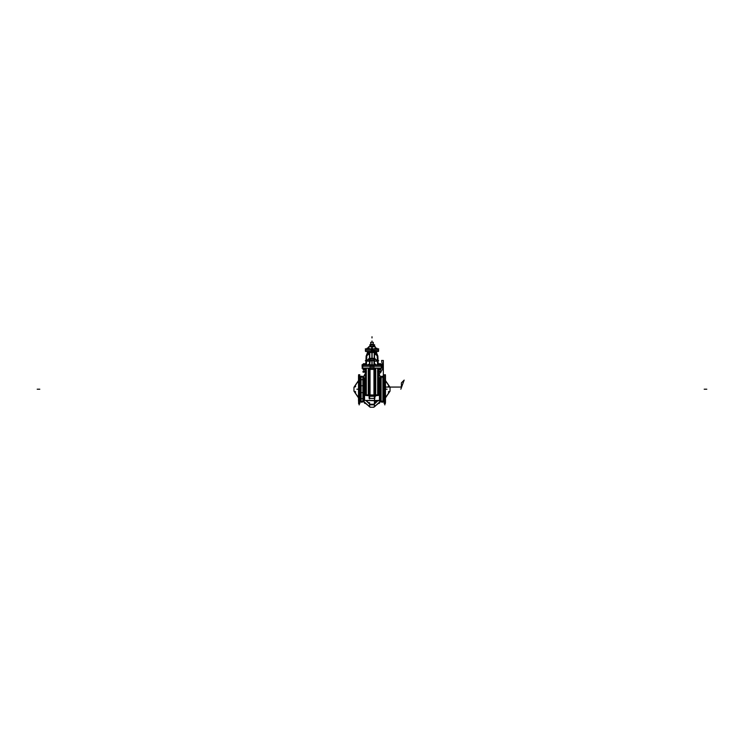 <?xml version="1.0" encoding="UTF-8"?>
<svg xmlns="http://www.w3.org/2000/svg" width="744" height="744" viewBox="0 0 744 744"><rect width="100%" height="100%" fill="white"/><g stroke="black" fill="none" stroke-linecap="round" stroke-linejoin="round"><path stroke-width="1.12" d="M385.504 401.128L385.504 377.292M385.466 402.737L385.346 374.725L385.373 402.811M384.09 392.135L384.146 393.251M385.466 392.125L385.429 380.277M384.099 401.965L384.099 376.455M383.885 401.918L384.099 376.427L383.82 401.927M384.183 375.683L384.155 376.808L384.099 375.711M385.411 375.683L385.466 376.808L385.466 375.711M384.099 379.161L384.183 380.277M385.466 379.161L385.466 380.277L385.411 379.161M385.411 385.187L385.411 386.294M384.099 398.142L384.146 398.951M385.466 398.152L385.466 399.268L385.411 398.142M384.109 402.737L384.183 374.79L385.411 374.818L384.183 374.79L384.183 402.737M385.429 399.268L385.466 401.648M383.96 401.89L383.551 376.511L383.616 401.918M383.634 401.937L383.672 376.511M383.03 401.369L381.002 401.388L383.225 401.537L383.225 376.882L383.188 401.481L383.188 376.938L383.188 401.481L383.188 376.938L383.188 401.481L383.188 376.938L381.067 377.031L381.067 401.388L381.067 377.031L381.067 401.388L381.002 377.031L380.072 377.58L381.067 377.338L381.067 401.388L382.89 401.388L382.89 377.022L383.551 376.576M379.477 400.439L380.044 400.774L380.044 377.645L379.477 377.989L379.477 400.439L380.044 400.774L380.044 377.645L379.477 377.989L379.477 400.439L380.044 400.774L380.044 377.645L380.044 400.774L380.044 377.645L379.477 377.989L379.477 400.439L380.044 400.774L379.477 400.439L379.477 377.989L380.044 377.645L379.477 377.989M383.551 401.844L379.412 400.439L379.412 377.98L380.072 377.608M379.412 400.421L364.588 400.421L379.412 400.439L381.002 401.388L382.89 401.388L380.072 400.83L381.002 401.388L380.072 400.839L380.072 377.58L382.89 377.031L381.067 377.031L381.049 401.388L382.89 401.388L381.142 401.388M370.605 396.301L373.395 396.301M373.358 396.31L370.642 396.301M375.562 368.187L375.562 395.501L377.664 395.501L377.673 368.187L377.664 394.962L375.636 394.962L377.766 394.962L378.278 372.186L378.287 395.501M380.203 371.247L380.947 371.247L380.947 372.186L380.203 372.186L380.203 371.247M375.534 394.897L377.664 394.897M366.327 368.187L366.234 394.962L365.723 377.989L366.234 394.962L365.723 377.989L366.234 394.962L368.364 394.962L366.336 394.962L368.364 394.962L368.364 368.187L368.364 394.962L368.364 368.187L368.364 394.962L369.573 394.962L368.364 394.962L369.573 394.962L369.573 369.442L369.573 394.962L369.573 369.442L369.573 394.962L366.234 394.962L366.327 368.187L366.336 395.501L368.438 395.501L368.438 368.187M368.466 394.897L366.336 394.897M363.797 372.186L363.053 372.186L363.053 371.247L363.797 371.247L363.797 372.186M363.928 400.802L360.449 401.844L362.933 401.388L362.933 377.031L362.933 401.388L362.933 377.031L362.951 401.388L363.928 400.839L363.928 377.58L365.713 377.989L365.723 372.186L365.713 395.501M380.072 400.839L364.588 400.439L364.588 377.98L365.723 377.989L365.723 372.186L365.723 377.989L364.588 377.989L365.723 377.989L365.723 372.186L365.723 377.989L364.588 377.989L365.76 378.008M364.523 377.989L363.956 377.645L363.956 400.774L364.523 400.439L364.523 377.989L363.956 377.645L363.956 400.774L364.523 400.439L364.523 377.989L363.956 377.645L363.956 400.774L363.956 377.645L363.956 400.774L364.523 400.439L364.523 377.989L363.956 377.645L364.523 377.989L364.523 400.439L363.956 400.774L364.523 400.439M360.449 401.844L362.998 401.388L361.11 401.388L362.998 401.388L362.998 377.031L360.97 377.059M361.11 401.397L361.045 377.031M360.775 401.537L360.775 376.91M360.329 401.946L360.338 376.464M359.901 401.965L360.04 376.529M360.115 376.511L359.901 401.993L359.901 376.427M358.654 403.676L358.654 374.725L358.589 403.629L358.589 374.79L358.654 403.629L358.654 374.79L359.743 374.771L359.743 403.704L359.743 374.725L359.743 403.629M359.891 402.737L359.817 374.79L358.589 374.79L359.743 374.79L358.654 374.79L358.636 403.629M359.51 401.546L359.51 403.704L358.887 403.704L358.887 401.351L358.878 403.704L358.878 401.351M358.58 392.218L358.534 375.711M359.91 392.135L359.817 393.251L359.817 392.125M358.58 401.714L358.58 398.672M359.901 398.152L359.817 399.268L359.817 398.142M358.589 385.187L358.58 386.21M359.817 385.187L359.91 386.294L359.91 385.178M358.58 379.747L358.589 385.178M359.901 379.161L359.901 380.277L359.817 379.161M359.817 375.683L359.901 376.808L359.901 375.711M358.496 401.128L358.496 377.292M373.786 366.132L381.3 366.132L381.3 368.187L373.683 368.187L373.683 366.132M370.317 366.132L370.317 368.187L362.7 368.187L362.7 366.132L370.094 366.132L370.094 368.113L370.094 366.178L362.691 366.178L370.214 366.132M384.49 401.546L384.49 403.704L385.113 403.704L385.113 401.546M373.683 366.262L373.497 364.858L381.105 364.858L381.114 366.132M362.886 366.132L362.895 364.858L370.503 364.858L370.317 366.262M366.308 356.209L370.121 352.414L371.944 352.628L370.121 352.414L371.944 352.628L370.121 352.414L369.563 353.512L369.805 358.301L374.195 358.301L372.074 358.589M372.056 352.628L373.879 352.414L372.056 352.628M372.242 352.628L372.242 351.512L375.041 351.512L365.471 351.419M371.591 351.131L378.529 351.419L365.555 351.419L378.482 351.419L378.473 350.08L378.529 351.419M365.527 350.08L365.527 351.419L365.527 350.08L378.473 350.08L372.67 350.08L372.67 351.131L372.642 348.815L372.642 351.14L371.33 351.131L371.358 348.815L371.358 351.14L372.67 351.131M371.591 351.419L378.473 351.475M378.436 350.08L378.436 348.834L372.344 348.834L372.67 350.182L371.33 350.182L371.358 348.862M372.242 348.518L372.195 346.741L368.819 346.741L368.308 348.146M375.692 348.146L375.181 346.741L371.805 346.741L371.758 348.518M378.473 350.08L371.33 350.136L371.656 348.834L365.564 348.834L365.564 350.08M370.503 344.714L370.503 346.044L369.833 346.044L369.833 344.714L374.167 344.714L374.167 346.044L373.497 346.044L373.497 344.714M375.339 352.73L376.455 352.73M368.141 352.656L367.545 352.656L368.103 352.73L368.103 351.475L368.085 352.396L368.978 352.377L367.229 352.377L368.141 352.396L367.545 352.73L368.103 353.214L368.661 352.73L367.071 353.67L366.113 356.06L366.746 356.088L366.401 364.858M367.545 352.396L368.661 352.396M375.283 369.349L374.316 368.95L374.306 398.97L374.799 398.431M374.316 369.442L374.316 368.95L375.274 369.359L374.316 368.95L374.316 394.99M369.684 369.442L369.684 368.968L368.717 369.349M378.705 369.442L378.705 368.95L379.645 369.442M364.337 369.442L364.337 368.95L365.267 369.442M379.728 369.442L380.974 368.95L378.436 368.931L378.454 368.187L378.464 368.95L379.198 368.95L379.198 368.187L379.189 368.931M363.314 369.442L363.314 368.95L363.026 369.442L363.314 368.95L363.026 369.359L364.272 369.442L364.272 368.95L364.272 369.442L364.272 368.95L363.026 369.349L364.272 368.95L363.314 369.396L364.253 369.442M380.203 368.931L380.203 368.187L380.947 369.442M385.504 377.273L385.429 379.161M385.411 393.251L385.429 398.142M377.673 368.187L377.673 394.962L377.673 368.187L377.673 394.962L378.278 372.186L378.278 377.989L379.412 377.989L378.24 378.008M358.543 393.251L358.571 398.142L358.58 392.944M382.955 377.031L383.188 401.481L383.188 376.938M380.072 377.58L378.101 378.491L377.673 394.962L378.017 379.115L378.278 377.989L379.412 377.989L378.287 377.989L378.278 372.186L378.278 377.989L381.002 377.031L381.002 401.388L380.072 400.802M370.642 396.236L373.358 396.236M358.534 392.125L358.552 385.178M358.58 380.277L358.589 399.268M371.702 351.475L368.959 351.512L372 351.512L372 358.589M372.409 351.419L375.041 351.419L372.409 351.131M371.758 352.628L371.758 351.512L368.959 351.512L372.298 351.475M363.314 369.349L364.076 368.187L364.095 368.95L364.83 368.95L364.83 368.187M381.607 360.449L382.928 368.633L378.278 375.488L382.928 368.633L381.607 360.449L382.928 368.633L378.278 375.488L382.928 368.633L381.607 360.449L382.928 368.633L378.278 375.488L382.928 368.633L381.607 360.449L382.928 368.633L378.278 375.488L382.928 368.633L381.607 360.449L383.383 360.449L381.607 360.449M385.113 401.397L385.346 374.725M385.346 399.742L385.346 399.128L385.346 399.742M385.346 386.043L385.346 384.908L385.346 386.043M385.346 379.301L385.346 378.687L385.346 379.301M385.346 393.511L385.346 392.386L385.346 393.511M384.099 385.187L384.099 386.294L384.146 385.187M384.146 386.294L384.146 385.178M383.56 376.511L383.588 401.918L383.56 376.511M383.551 401.825L383.132 401.407M383.551 376.603L383.132 377.013M383.03 377.059L381.002 377.059M369.098 398.431L369.098 394.99L374.902 394.99L374.902 398.431M369.61 395.594L369.21 398.366M369.694 398.366L374.306 398.366L369.694 398.366M374.79 398.366L374.39 395.594M373.469 396.301L370.531 396.301M373.358 395.631L373.358 396.189L373.358 395.631M374.074 395.631L369.926 395.594L374.074 395.631M370.094 369.396L373.907 369.396M374.427 394.962L375.636 394.962L374.427 394.962L375.636 394.962L374.427 394.962L374.427 369.442L374.409 395.594L369.591 395.594L369.591 369.442L369.573 394.962M369.201 398.431L369.694 398.97L369.684 368.968L369.684 394.99M361.937 368.113L382.063 368.113M378.287 368.187L378.287 371.247L378.278 368.187M377.701 372.112L377.701 371.312M381.03 371.312L377.627 371.312M381.03 372.112L377.627 372.112M380.258 371.247L380.947 371.293L380.258 371.247M377.682 372.186L380.305 372.186L380.305 371.247L377.682 371.247M380.258 372.112L380.258 371.312L380.258 372.112M375.543 395.603L377.217 395.603M375.562 394.897L374.427 394.897M375.701 368.187L375.701 395.501L374.902 395.501M375.636 394.962L375.636 368.187L375.636 394.962M365.713 368.187L365.713 371.247L365.723 368.187M366.299 372.112L366.299 371.312M368.299 368.187L368.299 395.501L369.098 395.501M368.457 395.603L366.783 395.603M369.573 394.897L368.438 394.897M362.97 372.112L366.374 372.112M363.053 372.139L363.742 372.177L363.053 372.139M362.97 371.312L366.374 371.312M366.318 372.186L363.695 372.186L363.695 371.247L366.318 371.247M363.742 372.112L363.742 371.312L363.742 372.112M360.97 401.369L362.998 401.388L364.588 400.421M360.449 376.576L363.928 377.599M363.928 377.617L362.858 377.059M360.868 401.407L360.449 401.825M360.868 377.013L360.449 376.603M359.743 403.704L359.743 374.725M358.654 374.79L359.771 374.79M359.771 403.601L359.771 402.811M359.817 403.629L358.589 403.629L358.589 374.79L359.817 374.79M358.887 401.546L358.887 403.704L359.752 403.704M359.519 403.629L359.519 401.611L359.519 403.629M358.878 401.611L358.878 403.629L358.878 401.611M358.887 403.657L359.51 403.657L359.51 401.351M359.519 403.657L359.519 401.351M358.543 398.142L358.534 399.258M358.534 385.187L358.543 386.294M358.589 375.683L358.58 376.808M358.589 401.621L358.571 401.081M358.589 376.817L358.571 377.366M382.063 366.197L361.937 366.197L382.063 366.197M381.3 368.187L381.3 366.132M381.681 368.113L381.681 364.923M381.309 366.197L381.309 368.113L381.309 366.197M371.926 368.187L371.926 366.132L373.981 366.132L373.981 368.187L371.926 368.187M372 364.923L372 368.113M373.907 368.113L373.907 366.197L373.907 368.113M372.074 368.187L372.074 366.132L370.019 366.132L370.019 368.187L372.074 368.187M362.7 368.187L362.7 366.132M362.319 368.113L362.319 364.923M362.691 366.197L362.691 368.113L362.691 366.197M373.99 395.631L373.99 369.043M370.01 395.631L370.01 369.043M385.411 403.629L384.192 403.629L384.192 374.79L385.346 374.79L384.257 374.79M384.49 401.397L384.248 403.704M384.481 403.629L384.481 401.611L384.481 403.629M385.113 401.351L385.122 403.704L385.122 401.351M366.104 356.292L365.778 364.858L366.104 356.06L367.862 352.73L366.104 356.292L365.778 364.858L366.104 356.292M372 364.858L372 358.71L372 360.514L373.516 360.542L372 360.514L372 364.858L372 360.514L372 364.858L372 360.514L369.805 361.221L366.541 361.091L366.392 364.858L366.104 356.237L367.108 353.632L366.104 356.237M361.937 364.923L382.063 364.923M372.056 364.858L372.056 366.262L370.214 366.262L370.214 364.858L372.056 364.858L372.056 360.422L369.601 360.422L369.601 364.309M370.279 364.923L370.279 366.197L370.279 364.923M371.944 364.858L371.944 366.262L373.786 366.262L373.786 364.858L371.944 364.858L371.944 360.422L374.399 360.422L374.399 364.309M373.721 364.923L373.721 366.197L373.721 364.923M381.105 364.858L381.691 364.858L381.691 366.262M370.279 364.904L362.886 364.867L370.279 364.904M362.895 364.858L362.309 364.858L362.309 366.262M369.787 364.309L369.908 361.147L366.541 361.007L366.392 364.858L366.55 361.091L369.805 361.221L369.061 358.496L369.684 364.309L370.428 358.766L370.428 360.608L372.074 360.57L372.074 358.562L373.572 358.589L371.926 358.589L372 360.514L370.484 360.542L370.484 358.757L370.484 360.542L369.805 361.221L370.484 360.542L370.484 358.757M374.213 364.309L374.093 361.147L377.459 361.007L377.608 364.858L377.45 361.063L374.195 361.221L373.516 360.542L374.195 361.221L374.316 364.309L374.195 361.147L377.459 361.063L377.896 356.237M369.508 352.916L367.294 353.642L369.508 352.944L367.294 353.642L369.508 352.944L367.294 353.642L366.327 356.069L369.563 353.512L369.805 358.301L371.926 358.562L371.926 360.57L373.572 360.608L373.572 358.766M369.87 358.273L370.512 358.599M366.56 360.905L369.052 358.478M368.968 358.524L369.87 361.249L370.512 360.58M369.508 352.303L369.508 358.785L372.056 358.71L372.056 352.228M374.492 352.303L374.492 358.785L371.944 358.71L371.944 352.228M374.269 352.944L374.195 358.301L374.437 353.512L373.879 352.414L374.437 353.512L374.195 358.301L373.516 358.617L374.195 358.301L374.437 353.512L377.227 354.972M376.985 351.419L376.25 351.419L376.985 351.419M365.527 351.475L372 351.475M369.768 352.982L370.735 351.652M367.945 352.73L367.248 353.679M366.336 355.892L367.303 353.707L366.327 356.069L369.666 353.53M367.285 353.632L369.508 352.889M375.943 352.73L377.896 356.06L378.222 364.858L377.896 356.292L378.222 364.858L377.896 356.292L376.139 352.73L377.887 356.06L377.255 356.088L377.599 364.858M377.608 364.858L377.459 361.091L377.608 364.858L377.45 361.091L374.195 361.221L374.939 358.496L374.195 361.221L373.516 360.542L373.516 358.757L374.316 364.309L374.195 361.221L377.45 361.091L374.195 361.221L374.939 358.496L374.195 361.221L373.516 360.542L370.484 360.542L373.516 360.542L373.516 358.757L373.516 360.542M377.441 360.905L374.492 358.32L377.441 360.905L374.492 358.32L377.441 360.905L374.492 358.32L374.13 361.249L373.488 360.58M374.13 358.273L373.488 358.599M374.437 353.419L377.692 356.069L374.437 353.447L377.692 356.069L376.817 353.772M374.492 358.422L377.459 361.268M377.459 361.184L377.71 356.237M374.334 353.53L377.673 356.069L376.706 353.642L374.492 352.916M374.492 352.889L376.715 353.632M376.855 353.586L376.139 352.73L376.855 353.586M376.055 352.73L376.771 353.716M373.265 351.652L374.232 352.982M367.145 353.586L367.862 352.73L367.145 353.586M366.55 361.1L369.508 358.422L366.541 361.268M369.563 353.419L366.346 355.855M366.541 361.184L366.29 356.209M366.56 361.007L369.508 358.394M378.687 350.136L365.313 350.136M378.687 348.862L365.313 348.862L378.687 348.862M371.33 350.108L371.33 351.122M371.33 351.094L372.67 351.094M375.32 346.778L368.68 346.778M372.084 346.741L372.084 346.044M372.084 344.714L372.084 344.184M372 344.23L372 344.714M372 346.044L372 346.741M371.916 346.741L371.916 346.044M371.916 344.714L371.916 344.184M373.33 344.23L370.67 344.23M369.833 346.016L374.167 346.016M370.503 346.044L373.497 346.044M373.442 346.016L373.442 344.742M370.558 344.742L370.558 346.016M370.577 346.044L370.577 344.714M369.842 346.044L369.842 344.714M374.158 346.044L374.158 344.714M373.423 346.044L373.423 344.714M369.833 344.742L374.167 344.742M370.67 344.714L370.67 342.296L373.33 342.296L373.33 344.714M370.726 344.714L370.726 342.296M373.274 344.714L373.274 342.296M370.67 342.342L373.33 342.342M375.878 348.834L375.878 348.146L376.752 348.146L376.734 348.871L376.771 348.164L375.023 348.164L375.915 348.146L375.897 348.834L375.897 348.164M375.041 348.834L375.041 348.164M375.06 348.834L375.06 348.146M375.339 352.684L376.455 352.684M376.892 348.834L376.892 348.146L376.873 348.834M367.61 348.871L367.61 348.146L369.089 348.146L369.08 348.834L369.117 348.164L367.08 348.164L367.638 348.871M368.596 348.834L368.596 348.146M368.578 348.834L368.568 348.146L368.578 348.834M367.127 348.164L367.127 348.834L367.127 348.164M369.08 348.834L369.08 348.164L369.08 348.834M367.564 352.693L368.643 352.693M375.041 351.475L375.023 352.377L376.771 352.377L376.734 351.475L376.752 352.396L375.878 352.396L375.878 351.475M375.897 351.475L375.897 352.377L375.897 351.475M375.041 352.396L375.915 352.396M375.06 352.396L375.06 351.475M368.94 352.396L368.94 351.475M368.959 352.396L368.959 351.475M367.248 352.396L367.248 351.475L367.266 352.396M368.122 352.396L368.122 351.475M368.103 352.377L368.103 351.475L368.103 352.377M375.515 364.858L375.515 364.309L375.534 364.858M374.781 364.858L375.534 364.309L374.046 364.318L374.799 364.858L374.799 363.639L374.799 364.318M374.065 364.858L374.065 364.318M374.074 364.858L374.074 364.309M374.316 369.396L375.274 369.396M374.065 368.187L374.046 368.931L375.543 368.931L375.515 368.187L375.534 368.95L374.781 368.95L374.799 368.187M374.065 368.95L374.809 368.95M374.074 368.95L374.074 368.187M369.926 364.858L369.926 364.309M369.954 364.318L368.457 364.318L369.219 364.858L369.935 364.309L369.935 364.858M369.201 364.858L369.201 364.318M368.726 369.396L369.684 369.396M368.457 368.95L369.954 368.95M369.926 368.968L369.926 368.187M368.485 368.968L368.466 368.187L368.466 368.968L369.191 368.968L369.191 368.187L369.201 368.95L369.201 368.187L369.201 368.95L369.201 368.187L369.219 368.968L369.935 368.968L369.935 368.187M379.17 364.858L379.924 364.309L379.905 364.858L379.933 364.318L378.436 364.318L379.189 364.858L379.189 363.639L379.189 364.318M378.454 364.858L378.454 364.309L378.464 364.858M379.663 369.442L379.663 368.95L379.663 369.442M378.705 369.396L379.663 369.396M379.17 368.187L379.17 368.95L379.905 368.95L379.905 368.187L380.221 368.95L380.221 368.187M364.811 364.309L364.811 363.639L364.802 364.858L365.564 364.318L364.067 364.318L364.83 364.858M364.076 364.858L364.076 364.309L364.095 364.858M364.337 369.396L365.295 369.396M363.779 368.187L363.779 368.95L365.564 368.931L365.537 368.187L365.546 368.95L364.802 368.95L364.811 368.187L364.811 368.931M380.203 364.309L380.203 363.639L380.193 364.858L380.956 364.318L379.924 364.318L380.221 364.858M379.728 369.396L380.974 369.396M380.919 368.95L380.919 368.187L380.937 368.95M363.779 364.858L364.076 364.309L363.044 364.318L363.797 364.858L363.797 363.639L363.797 364.318M363.063 364.858L363.063 364.309L363.081 364.858M363.026 369.396L364.272 369.396M363.026 369.442L363.063 368.187L363.081 368.95L363.807 368.95L363.807 368.187L363.797 368.931M362.774 364.858L362.774 364.309L362.793 364.858M362.765 368.931L362.774 368.187L362.765 368.931M381.207 364.858L381.207 364.309L381.226 364.858M358.887 401.583L359.51 401.583M370.094 368.113L370.094 366.197L370.094 368.113M385.113 401.583L384.49 401.583M704.243 389.214L706.8 389.214M385.504 389.214L387.131 389.214M382.872 392.683L384.146 392.683L382.872 392.683M382.872 376.241L381.598 376.241L382.872 376.241M385.429 377.338L385.466 376.808M382.872 379.719L384.137 379.719L382.872 379.719M382.872 385.736L384.146 385.736L382.872 385.736M382.872 398.7L384.137 398.7L382.872 398.7M382.872 402.178L381.598 402.178L382.872 402.178M381.067 377.031L383.225 376.882M379.412 400.439L364.588 400.439L379.412 400.439L364.588 400.439L362.858 401.388L364.588 400.439M370.094 407.21L373.907 407.21L381.244 400.532L373.907 407.21L372 407.275L373.721 407.219L380.9 401.379L373.721 407.219L370.094 407.21L362.756 400.532L370.094 407.21M381.309 378.612L378.278 372.763L381.309 378.612M365.723 372.763L362.691 378.612L365.723 372.763M378.631 375.534L379.747 375.534L378.631 375.534M375.357 406.066L374.241 406.066L375.357 406.066M379.747 402.885L378.631 402.885L379.747 402.885M365.369 402.885L364.253 402.885L365.369 402.885M369.759 406.066L368.643 406.066L369.759 406.066M364.253 375.534L365.369 375.534L364.253 375.534M377.673 400.625L375.636 402.634L374.427 402.671L374.316 404.792L369.684 404.792L369.573 402.671L368.364 402.634L366.327 400.625L368.364 402.634L369.573 402.671L369.684 404.792L374.316 404.792L374.427 402.671L375.636 402.634L377.673 400.625M383.383 387.298L383.383 360.449L383.383 387.298M374.455 402.03L375.608 401.993L377.041 400.598L375.608 401.993L377.041 400.598L375.608 401.993L377.041 400.598L375.608 401.993L377.041 400.598L375.608 401.993L374.455 402.03L375.608 401.993L374.455 402.03L375.608 401.993L374.455 402.03L375.608 401.993L374.455 402.03L374.623 398.97L374.455 402.03M375.562 395.603L375.562 396.245M400.858 389.214L404.159 380.119L401.407 382.853L401.407 386.452L400.765 387.094L385.504 387.094L400.765 387.094L385.504 387.094L400.765 387.094L385.504 387.094L400.765 387.094L385.504 387.094L400.765 387.094L401.407 386.452L400.765 387.094L401.407 386.452L400.765 387.094L401.407 386.452L400.765 387.094L401.407 386.452L401.407 382.853L401.407 386.452L401.407 382.853L401.407 386.452L401.407 382.853L401.407 386.452L401.407 382.853L404.159 380.119L401.407 382.853L404.159 380.119L401.407 382.853L404.159 380.119L401.407 382.853L404.159 380.119L400.858 389.214M359.203 403.704L359.203 404.913M356.869 389.214L358.496 389.214M361.128 392.683L362.402 392.683L361.128 392.683M361.128 398.7L362.402 398.7L361.128 398.7M361.128 402.178L362.402 402.178L361.128 402.178M361.128 385.736L362.402 385.736L361.128 385.736M361.128 379.719L362.402 379.719L361.128 379.719M361.128 376.241L362.402 376.241L361.128 376.241M37.2 389.214L39.758 389.214M380.203 369.442L380.203 370.038L380.203 369.442M354.005 387.298L354.005 391.121L358.496 397.835L354.005 391.121L353.939 389.214L353.995 390.935L358.496 397.659L353.995 390.935L353.939 389.214L354.005 387.298L358.496 380.584L354.005 387.298M385.504 397.835L389.996 391.121L390.061 389.214L389.996 387.298L385.504 380.584L389.996 387.298L390.061 389.214L390.005 387.494L385.504 380.77L390.005 387.494L390.061 389.214L389.996 391.121L385.504 397.835M358.32 396.961L358.32 395.836L358.32 396.961M355.148 392.572L355.148 391.446L355.148 392.572M388.852 391.446L388.852 392.572L388.852 391.446M385.68 395.836L385.68 396.961L385.68 395.836M385.68 381.467L385.68 382.583L385.68 381.467M388.852 385.857L388.852 386.973L388.852 385.857M355.148 386.973L355.148 385.857L355.148 386.973M358.32 382.583L358.32 381.467L358.32 382.583M379.189 369.442L379.189 370.038L379.189 369.442M380.491 369.442L380.491 370.038L380.491 369.442M363.797 369.442L363.797 370.038L363.797 369.442M364.811 369.442L364.811 370.038L364.811 369.442M369.201 369.442L369.201 370.038L369.201 369.442M363.509 369.442L363.509 370.038L363.509 369.442M384.797 403.704L384.797 404.913M367.183 353.772L366.327 356.069L369.731 352.944L369.805 358.301L371.926 358.589L370.428 358.617M368.959 352.238L369.647 352.303M374.939 358.496L374.195 361.221L377.459 361.091L377.701 356.311M374.437 353.512L377.673 356.069M375.041 352.238L374.353 352.303M369.061 358.496L369.805 361.221L366.541 361.091L366.299 356.311M370.279 407.219L372 407.275L370.279 407.219L363.1 401.379L370.279 407.219M381.002 377.478L378.278 372.902L381.002 377.478M365.723 372.902L362.998 377.478L365.723 372.902M374.799 405.499L374.799 406.624L374.799 405.499M379.189 402.327L379.189 403.443L379.189 402.327M379.189 374.976L379.189 376.092L379.189 374.976M364.811 376.092L364.811 374.976L364.811 376.092M364.811 403.443L364.811 402.327L364.811 403.443M369.201 406.624L369.201 405.499L369.201 406.624M377.608 400.979L374.334 404.197L372 404.271L369.666 404.197L366.392 400.979L369.666 404.197L372 404.271L374.334 404.197L377.608 400.979M353.995 387.494L353.939 389.214L353.995 387.494L358.496 380.77L353.995 387.494M385.504 397.659L390.005 390.935L390.061 389.214L390.005 390.935L385.504 397.659M386.238 396.394L385.504 396.933L386.238 396.394L385.504 395.864L386.238 396.394M358.496 396.933L357.762 396.394L358.496 395.864L357.762 396.394L358.496 396.933M355.706 392.004L354.59 392.004L355.706 392.004M354.59 386.415L355.706 386.415L354.59 386.415M357.762 382.025L358.496 381.495L357.762 382.025L358.496 382.556L357.762 382.025M385.504 381.495L386.238 382.025L385.504 382.556L386.238 382.025L385.504 381.495M388.294 386.415L389.41 386.415L388.294 386.415M389.41 392.004L388.294 392.004L389.41 392.004M366.392 364.858L366.55 361.091L369.805 361.221L369.684 364.309L369.805 361.221L370.484 360.542M377.413 360.626L378.687 360.645M366.587 360.626L367.862 360.598M370.121 352.414L369.731 352.944L370.121 352.414M374.195 358.301L373.516 358.617M366.327 356.069L369.731 352.944M366.113 356.06L367.071 353.679M373.981 363.081L373.944 363.732M377.887 356.06L376.929 353.679M365.927 360.635L365.313 360.645M369.563 353.512L369.805 358.301M372 348.518L372 346.778M372 337.999L372 336.725L372 337.999M372.642 350.136L371.358 350.136L372.642 350.136M368.103 348.146L368.103 347.578L368.103 348.146M374.595 346.044L374.595 344.714L374.595 346.044M372 342.296L372 341.059L372 342.296M375.897 353.214L375.897 352.73L375.897 353.214M367.629 348.862L367.629 348.164M369.201 368.95L369.201 368.187M363.509 364.309L363.509 363.639L363.509 364.309M380.491 364.309L380.491 363.639L380.491 364.309M380.974 369.442L380.974 368.95L380.974 369.442M385.411 401.621L385.429 401.081M382.89 377.031L381.002 377.031M363.928 400.83L362.858 401.388M384.481 401.351L384.481 403.704M370.726 346.741L370.726 346.044L370.726 346.741M373.274 346.741L373.274 346.044L373.274 346.741"/></g></svg>
